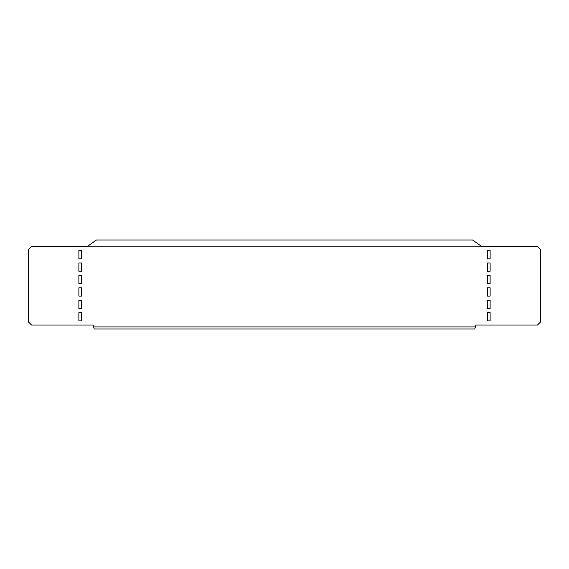 <?xml version="1.0" encoding="UTF-8"?>
<svg xmlns="http://www.w3.org/2000/svg" width="569" height="569" viewBox="0 0 569 569"><rect width="100%" height="100%" fill="white"/><g stroke="black" fill="none" stroke-linecap="round" stroke-linejoin="round"><path stroke-width="0.85" d="M78.885 287.807L81.474 287.807L81.474 296.086L78.885 296.086L78.885 287.807M481.58 246.427L472.597 240.011L96.403 240.011L87.42 246.427L31.551 246.427L28.45 249.535L28.45 321.947L31.551 325.055L93.11 325.055L94.219 328.989L474.781 328.989L475.89 325.055L537.449 325.055L540.55 321.947L540.55 249.535L537.449 246.427L481.58 246.427M78.885 250.566L81.474 250.566L81.474 258.845L78.885 258.845L78.885 250.566M78.885 262.985L81.474 262.985L81.474 271.257L78.885 271.257L78.885 262.985M78.885 275.396L81.474 275.396L81.474 283.675L78.885 283.675L78.885 275.396M78.885 300.226L81.474 300.226L81.474 308.505L78.885 308.505L78.885 300.226M78.885 312.637L81.474 312.637L81.474 320.916L78.885 320.916L78.885 312.637M487.526 312.637L490.115 312.637L490.115 320.916L487.526 320.916L487.526 312.637M487.526 300.226L490.115 300.226L490.115 308.505L487.526 308.505L487.526 300.226M490.115 296.086L487.526 296.086L487.526 287.807L490.115 287.807L490.115 296.086M487.526 275.396L490.115 275.396L490.115 283.675L487.526 283.675L487.526 275.396M487.526 262.985L490.115 262.985L490.115 271.257L487.526 271.257L487.526 262.985M487.526 250.566L490.115 250.566L490.115 258.845L487.526 258.845L487.526 250.566M87.626 246.221L481.374 246.221M475.392 326.919L93.608 326.919"/></g></svg>
